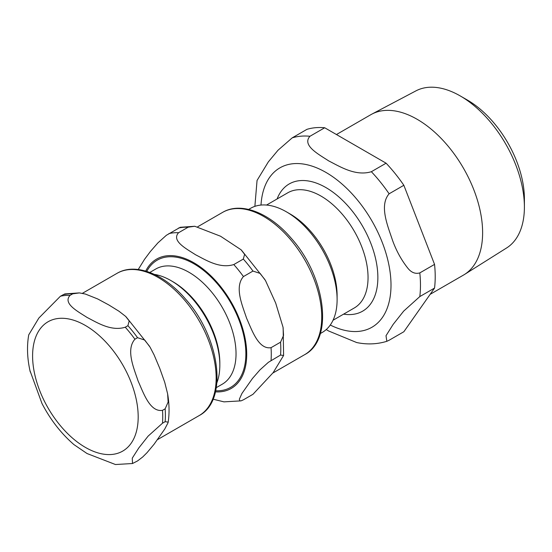 <?xml version="1.0" encoding="UTF-8"?>
<svg xmlns="http://www.w3.org/2000/svg" width="552" height="552" viewBox="0 0 552 552"><rect width="100%" height="100%" fill="white"/><g stroke="black" fill="none" stroke-linecap="round" stroke-linejoin="round"><path stroke-width="0.83" d="M280.561 355.046L283.59 355.495L273.171 372.634L252.968 394.3L243.446 399.8L241.045 400.862L239.809 400.856L239.333 399.227L241.948 393.438L252.45 378.499L259.951 369.895L268.431 362.278L280.561 355.046A92.025 53.13 60 0 0 280.561 342.178L271.039 347.677C258.446 349.761 251.912 329.992 246.606 318.262C242.528 305.815 234.138 287.123 243.446 276.566L252.968 271.067L260.158 273.433L265.484 280.533L275.683 303.055L283.038 327.232L283.555 335.402L280.561 342.178M233.793 264.56C219.558 268.983 205.565 259.833 195.574 254.769C186.804 249 170.947 240.92 178.613 232.702L188.135 227.203L194.773 226.265L220.545 236.228L241.072 249.78L244.605 254.313L243.322 259.06L233.793 264.56A92.025 53.13 60 0 1 243.446 276.566M194.78 226.265L180.235 227.293L166.352 235.297L157.872 242.914L150.372 251.519L144.534 259.33L138.228 269.514M213.044 399.179L223.974 401.863L241.045 400.862M154.367 274.385A69.055 39.868 60 0 1 171.003 280.616A69.055 39.868 60 0 1 219.834 365.196A69.055 39.868 60 0 1 216.908 382.715M171.003 280.616L172.81 281.665A66.502 38.392 60 0 1 219.834 363.112L219.834 365.196M29.98 370.654L41.973 403.484C50.425 419.748 61.093 433.458 73.975 444.629L87.037 453.53L115.444 464.522M73.437 444.16L73.975 444.629M137.558 337.7L144.748 340.066L150.068 347.16L154.07 354.86L159.769 368.391L164.737 382.357L167.629 393.866L168.146 402.035L165.151 408.811L162.502 410.336C149.909 412.427 143.375 392.658 138.076 380.921C133.998 368.481 125.608 349.782 134.909 339.225L137.558 337.7A92.025 53.13 -120 0 0 127.905 325.694L125.256 327.219C111.021 331.642 97.028 322.492 87.037 317.428C78.267 311.659 62.417 303.579 70.076 295.361L72.726 293.83L79.364 292.898L85.394 294.05L97.697 298.956L108.737 304.904L119.032 311.273L125.663 316.413L129.196 320.94L127.905 325.694M165.151 421.68L168.181 422.128L168.036 422.77L164.737 429.07L154.07 444.25L146.97 452.743L142.637 457.042L137.558 460.927L132.508 463.521L132.273 458.146L138.787 447.969L148.122 436.128L162.502 423.205L165.151 421.68A92.025 53.13 -120 0 0 165.151 408.811M79.371 292.898L64.825 293.919L60.423 296.224L38.847 318.055L28.732 334.864C26.71 346.47 27.221 358.848 30.277 371.993M430.146 294.333L463.438 275.11A92.619 53.475 -120 0 0 464.453 274.503L506.598 247.972A90.714 52.378 -120 0 0 524.4 207.041L524.4 198.817A80.647 46.561 -120 0 0 467.378 100.05L460.251 95.938A90.714 52.378 -120 0 0 415.904 90.887L371.855 114.126A92.619 53.475 -120 0 0 370.827 114.692L336.451 134.536M389.119 340.246L386.828 341.315L386.014 335.719L393.148 324.403L403.684 311.1L419.81 296.576L434.548 288.068L403.85 331.738L389.119 340.246M324.707 127.76L386.096 163.199L371.365 171.706C355.55 176.53 339.839 166.531 328.702 160.894C318.939 154.463 301.62 145.39 309.976 136.261L324.707 127.76A112.863 65.164 -120 0 0 306.953 129.34L292.222 137.848L278.042 150.206L268.327 161.895L257.053 180.449L254.872 206.358M326.232 329.558L328.702 331.021L356.702 342.55C367.073 344.696 377.119 344.282 386.842 341.308M419.81 272.902C415.221 274.178 411.137 272.488 407.555 267.83C401.263 259.833 396.246 250.642 392.5 240.258C387.959 226.389 378.9 205.572 389.119 193.793L403.85 185.286L434.548 264.394L419.81 272.902A112.863 65.164 -120 0 1 419.81 296.576M403.85 185.286A112.863 65.164 -120 0 0 386.096 163.199M434.548 288.068A112.863 65.164 -120 0 0 434.548 264.394M320.312 333.553L322.264 332.428A71.67 41.379 -120 0 0 337.106 299.619L337.106 295.403A66.502 38.392 -120 0 0 290.083 213.955L286.433 211.844A71.67 41.379 -120 0 0 250.601 208.297L248.642 209.422M337.106 299.619A71.67 41.379 -120 0 0 286.433 211.844M524.4 207.041A90.714 52.378 -120 0 0 460.251 95.938M464.453 274.503A92.619 53.475 -120 0 0 482.62 232.709A92.619 53.475 -120 0 0 442.863 140.215A92.619 53.475 -120 0 0 371.855 114.126M271.039 347.677A92.025 53.13 60 0 1 271.039 360.546M168.96 233.565A92.025 53.13 60 0 1 178.613 232.702M145.714 271.087A74.665 43.104 60 0 1 204.93 270.494A74.665 43.104 60 0 1 246.716 354.246A74.665 43.104 60 0 1 215.446 391.858M178.489 228.066A92.025 53.13 60 0 1 188.135 227.203M243.322 259.06A92.025 53.13 60 0 1 252.968 271.067M222.601 212.382A82.131 47.417 60 0 1 285.888 234.386A82.131 47.417 60 0 1 321.733 317.034A82.131 47.417 60 0 1 304.725 354.632C334.222 339.328 325.411 276.214 291.256 238.264C269.749 212.948 241.065 201.356 222.601 212.382L197.788 226.706M149.799 272.453L155.761 269.01A66.502 38.392 60 0 1 207.007 286.826A66.502 38.392 60 0 1 236.035 353.749A66.502 38.392 60 0 1 222.263 384.199L216.301 387.635M146.777 271.405A73.444 42.407 60 0 1 205.068 271.632A73.444 42.407 60 0 1 245.861 353.749A73.444 42.407 60 0 1 215.694 390.781M72.726 293.83A92.025 53.13 -120 0 0 63.073 294.692M70.076 295.361A92.025 53.13 -120 0 0 60.423 296.224M162.502 423.205A92.025 53.13 -120 0 0 162.502 410.336M134.909 339.225A92.025 53.13 -120 0 0 125.256 327.219M32.596 355.95A74.665 43.104 -120 0 0 85.387 447.389A74.665 43.104 -120 0 0 138.186 416.912A74.665 43.104 -120 0 0 85.387 325.466A74.665 43.104 -120 0 0 32.596 355.95M216.149 377.996A82.131 47.417 -120 0 0 180.297 295.348A82.131 47.417 -120 0 0 117.01 273.343C135.475 262.317 164.158 273.909 185.672 299.218C219.827 337.175 228.638 400.29 199.141 415.594A82.131 47.417 -120 0 0 216.149 377.996M389.119 193.793A112.863 65.164 -120 0 0 371.365 171.706M309.976 136.261A112.863 65.164 -120 0 0 292.222 137.848M330.268 325.024A92.025 53.13 -120 0 0 390.988 283.445A92.025 53.13 -120 0 0 327.384 173.266A92.025 53.13 -120 0 0 261.006 205.061M343.599 314.143A73.444 42.407 -120 0 0 362.657 226.348A73.444 42.407 -120 0 0 277.097 198.962M266.54 205.054L287.771 192.8A66.502 38.392 60 0 1 339.018 210.616A66.502 38.392 60 0 1 368.046 277.539A66.502 38.392 60 0 1 354.274 307.981L333.042 320.243M241.452 250.146L264.932 279.616M283.148 327.916L283.597 355.495M272.909 373L304.725 354.632M126.042 316.779L149.516 346.249M167.629 393.866C169.312 403.857 169.498 413.282 168.188 422.128M115.444 464.529L132.508 463.521M117.01 273.343L82.379 293.333M199.141 415.594L157.499 439.633"/></g></svg>
